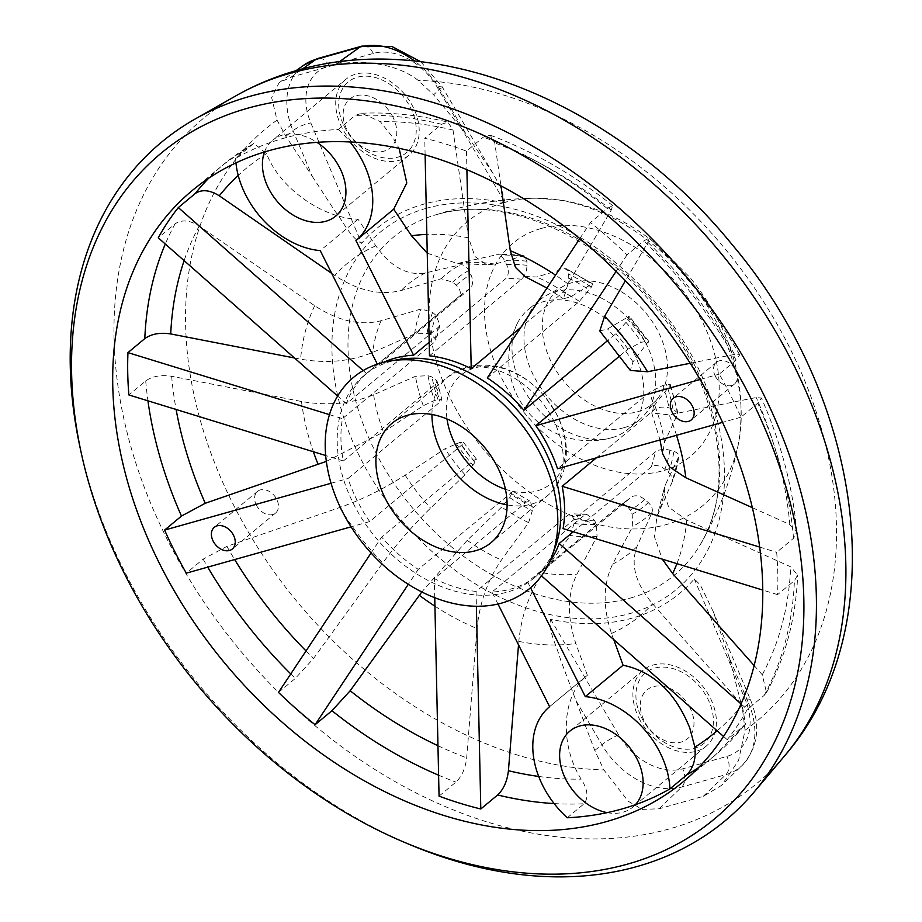 <?xml version="1.0" encoding="UTF-8"?>
<svg xmlns="http://www.w3.org/2000/svg" width="922" height="922" viewBox="0 0 922 922"><rect width="100%" height="100%" fill="white"/><g stroke="black" fill="none" stroke-linecap="round" stroke-linejoin="round"><path stroke-width="0.69" stroke-dasharray="4.61 3.46" d="M409.299 844.391A441.062 317.871 50.3 0 1 80.318 448.691M729.337 657.663L713.086 611.217L700.34 585.021L694.301 578.924A237.104 170.881 50.3 0 1 632.054 618.143A237.104 170.881 50.3 0 1 550.699 619.307C547.829 630.487 557.107 646.576 560.507 659.599L594.748 750.473L603.898 769.974L628.228 801.241L642.219 809.389L659.034 808.79L703.221 796.366L721.58 785.348L738.557 760.558L745.057 730.259L742.475 708.903L748.664 703.428L729.337 657.663L742.475 708.903M285.843 136.283L293.023 130.647L312.328 176.425L285.843 136.283L277.049 120.102L271.633 97.548L279.147 82.669L291.064 77.148L335.251 64.724C356.802 59.803 394.962 61.901 418.219 80.421L433.594 94.759L439.829 89.388A71.201 51.321 -129.7 0 0 414.658 61.059M312.328 176.425L334.928 211.08C343.261 221.407 350.026 237.138 361.597 243.339L310.829 122.937A57.129 41.167 50.3 0 1 329.096 65.854L373.283 53.43A57.129 41.167 50.3 0 1 437.339 87.383L505.21 202.955A237.104 170.881 -129.7 0 0 423.832 204.131A237.104 170.881 -129.7 0 0 361.597 243.339M505.21 202.955L501.303 188.572L493.063 173.474L465.633 133.333L433.594 94.759M572.389 282.524A74.037 53.349 -129.7 0 0 563.918 285.947A74.037 53.349 -129.7 0 0 554.26 367.567A74.037 53.349 -129.7 0 0 637.402 411.788A74.037 53.349 -129.7 0 0 657.605 398.627A74.037 53.349 -129.7 0 0 649.733 317.929A74.037 53.349 -129.7 0 0 572.389 282.524M624.067 427.681A77.909 56.15 -129.7 0 0 639.672 419.568A77.909 56.15 -129.7 0 0 645.331 413.817A77.909 56.15 -129.7 0 0 637.044 328.9A77.909 56.15 -129.7 0 0 555.643 291.64A77.909 56.15 -129.7 0 0 546.734 295.236A77.909 56.15 -129.7 0 0 540.05 299.754A77.909 56.15 -129.7 0 0 539.485 385.845A77.909 56.15 -129.7 0 0 624.067 427.681M612.093 437.627A77.909 56.15 -129.7 0 0 612.462 437.524A77.909 56.15 -129.7 0 0 627.698 429.525A77.909 56.15 -129.7 0 0 628.251 343.422A77.909 56.15 -129.7 0 0 543.68 301.598A77.909 56.15 -129.7 0 0 528.076 309.7A77.909 56.15 -129.7 0 0 517.426 323.219A77.909 56.15 -129.7 0 0 534.541 405.311A77.909 56.15 -129.7 0 0 612.093 437.627M754.184 665.626L762.252 674.743L766.493 692.595L764.142 695.442L747.293 709.444A384.255 276.934 -129.7 0 1 727.216 739.686L745.495 724.219L742.175 704.984L652.592 603.783C635.5 583.488 630.302 564.391 637.01 546.515L651.958 512.528C653.064 509.29 651.842 505.982 648.293 502.617L644.789 499.528C639.661 495.54 635.12 494.757 631.167 497.177L539.093 573.738A132.203 95.277 50.3 0 0 549.57 562.005M752.41 507.688L789.808 524.514L796.758 531.994L793.519 538.31L776.67 552.313A384.255 276.934 -129.7 0 1 777.592 594.644L794.441 580.641L797.691 575.04L790.73 566.846L686.775 520.1L668.623 507.088L663.483 491.161L665.454 484.603L678.915 456.378L672.092 482.148L656.937 516.643L654.482 536.823L662.296 559.158M690.221 363.256L734.546 354.417L739.686 354.855L736.113 360.087L719.264 374.102A384.255 276.934 -129.7 0 1 740.931 417.182L757.78 403.179L761.399 398.027L756.224 397.509L669.211 414.854L651.727 412.975L654.666 404.977L669.925 385.534L670.363 384.347L663.033 385.327L649.618 392.207L557.533 468.756M487.3 377.916L579.385 301.356L591.313 287.191L592.685 283.861L591.567 284.183L570.937 296.677L563.4 298.843L567.998 283.953L611.274 210.043L612.657 205.629L607.298 208.545L590.449 222.548A384.255 276.934 -129.7 0 1 627.064 254.852L643.913 240.838L649.307 237.957L647.889 242.336L625.393 280.772M429.479 355.8L521.564 279.239C524.987 275.793 526.808 271.16 526.992 265.34L526.911 261.283L524.007 255.682L494.976 264.118L486.689 264.752L474.968 256.535L468.549 237.853L453.025 130.071L447.931 122.13L441.592 124.274L424.742 138.288A384.255 276.934 -129.7 0 1 466.497 151.139L483.335 137.124L490.204 135.142L494.768 142.922L500.969 185.933M383.552 362.334A132.203 95.277 -129.7 0 0 377.905 365.262L469.978 288.701C473.136 285.232 473.435 280.542 470.9 274.629L468.825 270.503C466.509 266.285 463.72 264.395 460.458 264.845L425.468 272.924C407.34 276.012 390.79 266.977 375.819 245.817L358.013 219.217C322.147 218.191 279.585 188.019 266.562 153.617L253.827 143.406L235.629 158.365A384.255 276.934 50.3 0 1 270.158 142.564A384.255 276.934 50.3 0 1 284.045 138.162A384.255 276.934 50.3 0 1 298.382 134.624A384.255 276.934 50.3 0 1 338.27 129.495L355.12 115.492L361.666 113.245L380.279 121.635L392.53 136.975L399.111 148.384M331.678 273.361L334.755 275.482C357.943 290.707 380.06 295.72 401.128 290.511L441.246 278.721L452.702 282.155L456.206 285.244C460.712 289.75 461.484 293.657 458.545 296.965L366.46 373.525A132.203 95.277 50.3 0 0 346.384 403.767L438.469 327.206L439.944 325.109L436.129 315.485L432.625 312.385L421.17 308.962L381.051 320.741C360.053 325.973 337.925 320.96 314.679 305.712L199.198 226.04C189.69 220.128 181.657 219.39 175.099 223.816L158.261 237.818M294.487 357.978L300.572 359.165C326.584 363.694 350.614 361.459 372.684 352.423L414.577 333.96L427.093 333.372L431.081 334.605L436.106 339.688L434.539 342.085L342.454 418.646A132.203 95.277 50.3 0 0 343.376 460.977L435.461 384.428L437.016 380.993L432.003 376.937L428.015 375.703L415.488 376.291L373.606 394.766C351.605 403.778 327.575 406.026 301.494 401.496L171.642 376.268C161.004 374.643 152.372 376.199 145.722 380.947L128.873 394.95M326.33 461.403L383.471 432.061L423.279 405.715L434.539 400.402L441.892 399.433L440.094 401.946L348.009 478.506A132.203 95.277 50.3 0 0 369.687 521.587L461.761 445.026L463.501 442.399L459.629 442.525L444.946 448.807L405.138 475.141C384.255 488.66 362.473 499.436 339.803 507.492L226.904 546.366L203.14 559.158L186.29 573.161M278.49 692.41L295.34 678.408L313.561 658.446L382.722 563.008C396.817 543.842 412.768 525.528 430.586 508.057L465.022 474.772L474.98 462.395L476.409 459.087L473.724 460.493L381.639 537.053A132.203 95.277 50.3 0 0 418.254 569.347L512.978 491.345L509.682 497.58L501.637 507.065L467.2 540.35L421.815 591.936M439.056 796.124L455.906 782.121C461.853 776.462 465.437 768.383 466.682 757.861L477.043 628.562C479.59 602.734 487.715 579.903 501.418 560.057L528.629 522.613L532.34 510.638L532.248 506.581L530.023 501.165L526.404 502.052L434.331 578.613A132.203 95.277 50.3 0 0 476.075 591.463L568.159 514.902L571.018 513.796L573.991 519.432L574.083 523.489L570.372 535.475L543.162 572.919C529.482 592.685 521.356 615.527 518.798 641.412L518.521 644.847M567.272 817.768L584.122 803.754C588.697 797.565 587.717 789.37 581.171 779.148C559.124 743.766 561.947 695.326 587.383 675.284L575.824 643.487C566.949 617.141 567.33 594.022 576.976 574.141L597.053 536.443L596.465 524.295L594.402 520.181L586.818 514.384L584.041 515.479L491.956 592.039A132.203 95.277 -129.7 0 0 510.823 589.043A132.203 95.277 -129.7 0 0 527.649 582.001L619.734 505.44L629.369 498.721A132.203 95.277 -129.7 0 0 631.167 497.177M524.779 276.508L536.719 276.969L564.575 268.636L566.396 268.717L568.655 274.134L568.747 278.19C568.551 284.011 566.742 288.644 563.307 292.101L520.826 327.414M427.243 253.181L457.335 263.519L496.808 254.714L524.007 255.682M522.82 255.774A157.489 113.498 50.3 0 0 496.151 254.806C499.413 254.357 502.202 256.247 504.518 260.477L506.593 264.591C509.128 270.515 508.829 275.205 505.682 278.663L429.179 342.269M573.288 531.752L651.243 466.947C655.196 464.527 659.737 465.31 664.854 469.286L668.358 472.387C671.919 475.74 673.141 479.048 672.034 482.287A157.489 113.498 50.3 0 0 678.627 457.289C679.549 454.765 677.97 452.806 673.901 451.4L669.902 450.167C664.105 448.737 659.195 449.371 655.173 452.057L563.088 528.617M596.384 457.842L654.251 409.725C658.273 407.04 663.183 406.406 668.98 407.835L672.979 409.068L677.981 413.171L664.532 442.26L662.641 453.82M620.206 355.558L627.951 349.115L641.366 342.235L648.639 341.163L632.999 361.885L630.337 370.448M599.784 330.952L607.552 328.97L629.334 316.188L626.003 322.377L615.988 333.649L608.082 340.23M399.745 359.396A132.203 95.277 -129.7 0 0 390.974 361.343A132.203 95.277 -129.7 0 0 364.501 375.104A132.203 95.277 -129.7 0 0 363.556 521.195A132.203 95.277 -129.7 0 0 507.065 592.166A132.203 95.277 -129.7 0 0 533.538 578.405A132.203 95.277 -129.7 0 0 555.413 546.619M533.538 578.405L629.369 498.721A132.203 95.277 -129.7 0 1 619.734 505.44C623.468 503.17 626.925 504.737 630.095 510.143L632.169 514.257L632.746 526.404L612.669 564.103C603.034 584.041 602.654 607.149 611.517 633.449L613.764 639.603M587.302 675.353L549.616 706.678L587.302 675.353M469.978 288.701A132.203 95.277 -129.7 0 0 460.343 295.42L458.545 296.965A132.203 95.277 -129.7 0 1 460.343 295.42L364.501 375.104M505.44 489.282A70.51 50.814 -129.7 0 0 536.927 490.953A70.51 50.814 -129.7 0 0 556.957 415.061A70.51 50.814 -129.7 0 0 475.014 367.855A70.51 50.814 -129.7 0 0 446.997 418.991M345.911 79.28A49.35 35.566 -129.7 0 0 341.774 127.271A49.35 35.566 -129.7 0 0 409.011 155.184A49.35 35.566 -129.7 0 0 413.16 107.194A49.35 35.566 -129.7 0 0 345.911 79.28L272.624 140.225A49.35 35.566 -129.7 0 1 298.382 134.624A49.35 35.566 50.3 0 1 316.972 142.38M264.487 151.98A49.35 35.566 50.3 0 1 270.158 142.564A49.35 35.566 -129.7 0 1 272.624 140.225M235.951 162.894A81.078 58.432 50.3 0 1 235.629 158.365M377.905 365.262L377.34 364.144M338.27 129.495A81.078 58.432 50.3 0 1 350.083 142.011M344.321 126.556A45.823 33.031 -129.7 0 0 397.589 157.247A45.823 33.031 -129.7 0 0 410.613 107.909A45.823 33.031 -129.7 0 0 357.344 77.229A45.823 33.031 -129.7 0 0 344.321 126.556M392.887 117.036A31.728 22.866 -129.7 0 0 356.019 95.784A31.728 22.866 -129.7 0 0 347.006 129.933A31.728 22.866 -129.7 0 0 383.875 151.185A31.728 22.866 -129.7 0 0 392.887 117.036M358.013 219.217L320.245 250.623M527.649 582.001L530.542 587.752M497.984 604.025L491.956 592.039M607.172 812.639A49.35 35.566 -129.7 0 0 632.93 807.05A49.35 35.566 -129.7 0 0 635.396 804.699M638.969 718.192A49.35 35.566 -129.7 0 0 706.217 746.105A49.35 35.566 -129.7 0 0 710.355 698.127A49.35 35.566 -129.7 0 0 643.118 670.213A49.35 35.566 -129.7 0 0 638.969 718.192M641.528 717.477A45.823 33.031 -129.7 0 0 694.785 748.168A45.823 33.031 -129.7 0 0 707.808 698.841A45.823 33.031 -129.7 0 0 654.539 668.15A45.823 33.031 -129.7 0 0 641.528 717.477M690.094 707.958A31.728 22.866 -129.7 0 0 653.214 686.706A31.728 22.866 -129.7 0 0 644.201 720.866A31.728 22.866 -129.7 0 0 681.081 742.106A31.728 22.866 -129.7 0 0 690.094 707.958M346.384 403.767L337.613 396.022M363.141 370.586L366.46 373.525M343.376 460.977L325.673 455.526M329.431 414.635L342.454 418.646M369.687 521.587L351.075 526.831M331.044 483.278L348.009 478.506M256.339 505.095A14.107 10.165 -129.7 0 0 275.551 513.07A14.107 10.165 -129.7 0 0 276.738 499.355A14.107 10.165 -129.7 0 0 257.526 491.38A14.107 10.165 -129.7 0 0 256.339 505.095M418.254 569.347L408.319 584.306M371.07 552.97L381.639 537.053M476.075 591.463L476.397 606.238M434.746 597.687L434.331 578.613M741.092 703.982L747.293 709.444M727.216 739.686L723.551 736.448M541.491 575.858L539.093 573.738M759.716 547.092L776.67 552.313M777.592 594.644L762.828 590.103M700.132 379.472L719.264 374.102M740.931 417.182L722.583 422.345M715.253 376.038A14.107 10.165 -129.7 0 0 734.465 384.013A14.107 10.165 -129.7 0 0 735.652 370.298A14.107 10.165 -129.7 0 0 716.44 362.323A14.107 10.165 -129.7 0 0 715.253 376.038M579.8 238.602L590.449 222.548M627.064 254.852L616.115 271.345M425.111 154.896L424.742 138.288M466.497 151.139L466.901 169.752M236.193 95.669A432.637 311.797 -129.7 0 0 185.702 573.184A432.637 311.797 -129.7 0 0 669.891 828.774A432.637 311.797 -129.7 0 0 784.853 755.567M277.049 120.102A384.762 277.303 -129.7 0 0 232.759 503.447A384.762 277.303 -129.7 0 0 603.898 769.974M426.321 208.314A232.056 167.239 -129.7 0 0 360.387 458.107A232.056 167.239 -129.7 0 0 630.106 613.499A232.056 167.239 -129.7 0 0 696.041 363.717A232.056 167.239 -129.7 0 0 426.321 208.314M745.057 730.259A384.762 277.303 -129.7 0 0 789.301 346.937A384.762 277.303 -129.7 0 0 418.219 80.421M630.348 598.067A219.747 158.377 -129.7 0 0 701.4 542.678A219.747 158.377 -129.7 0 0 658.781 308.812A219.747 158.377 -129.7 0 0 437.362 214.365A219.747 158.377 -129.7 0 0 430.286 216.578A219.747 158.377 -129.7 0 0 377.156 455.238A219.747 158.377 -129.7 0 0 630.348 598.067M504.15 202.529A184.469 132.952 -129.7 0 0 451.734 401.093A184.469 132.952 -129.7 0 0 666.145 524.63A184.469 132.952 -129.7 0 0 738.706 442.376A184.469 132.952 -129.7 0 0 535.705 198.218A184.469 132.952 -129.7 0 0 504.15 202.529M540.96 228.552A138.726 99.979 -129.7 0 0 501.545 377.882A138.726 99.979 -129.7 0 0 662.791 470.785A138.726 99.979 -129.7 0 0 702.207 321.455A138.726 99.979 -129.7 0 0 540.96 228.552M698.657 767.519A384.255 276.934 -129.7 0 0 715.288 755.095A384.255 276.934 -129.7 0 0 744.066 725.672M764.142 695.442A384.255 276.934 -129.7 0 0 794.441 580.641M793.519 538.31A384.255 276.934 -129.7 0 0 757.78 403.179M736.113 360.087A384.255 276.934 -129.7 0 0 643.913 240.838M607.298 208.545A384.255 276.934 -129.7 0 0 483.335 137.124M441.592 124.274A384.255 276.934 -129.7 0 0 355.12 115.492M252.478 144.351A384.255 276.934 -129.7 0 0 223.965 164.151A384.255 276.934 -129.7 0 0 208.706 178.234M175.099 223.816A384.255 276.934 -129.7 0 0 165.303 244.03M145.722 380.947A384.255 276.934 -129.7 0 0 147.935 400.816M203.14 559.158A384.255 276.934 -129.7 0 0 207.738 567.134M290.764 673.924A384.255 276.934 -129.7 0 0 295.34 678.408M438.607 775.206A384.255 276.934 -129.7 0 0 455.906 782.121M554.134 803.581A384.255 276.934 -129.7 0 0 584.122 803.754M611.274 210.043A366.783 264.337 -129.7 0 0 494.768 142.922M567.998 283.953A229.082 165.096 -129.7 0 0 555.54 275.125M570.937 296.677A174.27 125.599 -129.7 0 0 536.719 276.969M564.575 268.636A157.489 113.498 50.3 0 1 591.567 284.183M453.025 130.071A366.783 264.337 -129.7 0 0 380.279 121.635M468.549 237.853A229.082 165.096 -129.7 0 0 426.84 234.407M494.976 264.118A174.27 125.599 -129.7 0 0 461.173 262.885M591.313 287.191A147.428 106.249 -129.7 0 0 568.655 274.134M568.747 278.19A142.772 102.895 50.3 0 1 589.389 290.084M526.911 261.283A147.428 106.249 -129.7 0 0 504.518 260.477M506.593 264.591A142.772 102.895 50.3 0 1 526.992 265.34M579.385 301.356A132.203 95.277 -129.7 0 0 563.307 292.101M651.243 466.947A132.203 95.277 -129.7 0 0 655.173 452.057M654.251 409.725A132.203 95.277 -129.7 0 0 649.618 392.207M627.951 349.115A132.203 95.277 -129.7 0 0 615.988 333.649M521.564 279.239A132.203 95.277 -129.7 0 0 505.682 278.663M438.469 327.206A132.203 95.277 -129.7 0 0 434.539 342.085M435.461 384.428A132.203 95.277 -129.7 0 0 440.094 401.946M461.761 445.026A132.203 95.277 -129.7 0 0 473.724 460.493M510.339 492.786A132.203 95.277 -129.7 0 0 526.404 502.052M568.159 514.902A132.203 95.277 -129.7 0 0 584.041 515.479M734.546 354.417A366.783 264.337 -129.7 0 0 647.889 242.336M632.999 361.885A174.27 125.599 -129.7 0 0 607.552 328.97M628.182 316.477A157.489 113.498 50.3 0 1 648.258 342.442M644.778 341.278A147.428 106.249 -129.7 0 0 627.928 319.485M626.003 322.377A142.772 102.895 50.3 0 1 641.366 342.235M789.808 524.514A366.783 264.337 -129.7 0 0 756.224 397.509M676.529 435.299A229.082 165.096 -129.7 0 0 669.211 414.854M664.532 442.26A174.27 125.599 -129.7 0 0 654.666 404.977M669.925 385.534A157.489 113.498 50.3 0 1 677.705 414.958M672.979 409.068A147.428 106.249 -129.7 0 0 666.445 384.37M663.033 385.327A142.772 102.895 50.3 0 1 668.98 407.835M762.252 674.743A366.783 264.337 -129.7 0 0 790.73 566.846M676.921 563.653A229.082 165.096 -129.7 0 0 686.775 520.1M657.086 516.285A174.27 125.599 -129.7 0 0 665.454 484.603M668.358 472.387A147.428 106.249 -129.7 0 0 673.901 451.4M669.902 450.167A142.772 102.895 50.3 0 1 664.854 469.286M717.143 730.8A366.783 264.337 -129.7 0 0 742.175 704.984M611.517 633.449A229.082 165.096 -129.7 0 0 652.592 603.783M612.669 564.103A174.27 125.599 -129.7 0 0 637.01 546.515M651.958 512.528A157.489 113.498 50.3 0 1 632.746 526.404M632.169 514.257A147.428 106.249 -129.7 0 0 648.293 502.617M644.789 499.528A142.772 102.895 50.3 0 1 630.095 510.143M437.962 745.725A366.783 264.337 -129.7 0 0 466.682 757.861M434.93 606.192A229.082 165.096 -129.7 0 0 477.043 628.562M467.2 540.35A174.27 125.599 -129.7 0 0 501.418 560.057M528.629 522.613A157.489 113.498 50.3 0 1 501.637 507.065M538.69 776.451A366.783 264.337 -129.7 0 0 581.171 779.148M518.798 641.412A229.082 165.096 -129.7 0 0 575.824 643.487M543.162 572.919A174.27 125.599 -129.7 0 0 576.976 574.141M597.053 536.443A157.489 113.498 50.3 0 1 570.372 535.475M509.682 497.58A147.428 106.249 -129.7 0 0 532.34 510.638M532.248 506.581A142.772 102.895 50.3 0 1 511.595 494.688M574.083 523.489A147.428 106.249 -129.7 0 0 596.465 524.295M594.402 520.181A142.772 102.895 50.3 0 1 573.991 519.432M226.904 546.366A366.783 264.337 -129.7 0 0 234.672 559.562M306.023 650.944A366.783 264.337 -129.7 0 0 313.561 658.446M339.803 507.492A229.082 165.096 -129.7 0 0 382.722 563.008M405.138 475.141A174.27 125.599 -129.7 0 0 430.586 508.057M465.022 474.772A157.489 113.498 50.3 0 1 444.946 448.807M456.217 443.494A147.428 106.249 -129.7 0 0 473.067 465.287M474.98 462.395A142.772 102.895 50.3 0 1 459.629 442.525M171.642 376.268A366.783 264.337 -129.7 0 0 176.114 409.495M301.494 401.496A229.082 165.096 -129.7 0 0 313.376 451.745M373.606 394.766A174.27 125.599 -129.7 0 0 383.471 432.061M423.279 405.715A157.489 113.498 50.3 0 1 415.488 376.291M428.015 375.703A147.428 106.249 -129.7 0 0 434.539 400.402M437.962 399.445A142.772 102.895 50.3 0 1 432.003 376.937M199.198 226.04A366.783 264.337 -129.7 0 0 184.123 260.638M314.679 305.712A229.082 165.096 -129.7 0 0 300.572 359.165M381.051 320.741A174.27 125.599 -129.7 0 0 372.684 352.423M414.577 333.96A157.489 113.498 50.3 0 1 421.17 308.962M432.625 312.385A147.428 106.249 -129.7 0 0 427.093 333.372M431.081 334.605A142.772 102.895 50.3 0 1 436.129 315.485M266.562 153.617A366.783 264.337 -129.7 0 0 238.222 175.411M375.819 245.817A229.082 165.096 -129.7 0 0 334.755 275.482M425.468 272.924A174.27 125.599 -129.7 0 0 401.128 290.511M441.246 278.721A157.489 113.498 50.3 0 1 460.458 264.845M468.825 270.503A147.428 106.249 -129.7 0 0 452.702 282.155M456.206 285.244A142.772 102.895 50.3 0 1 470.9 274.629M431.945 414.497A77.552 55.896 50.3 0 1 447.988 376.752A77.552 55.896 50.3 0 1 463.512 368.685A77.552 55.896 50.3 0 1 547.703 410.325A77.552 55.896 50.3 0 1 547.149 496.024A77.552 55.896 50.3 0 1 531.625 504.103A77.552 55.896 50.3 0 1 507.123 504.899M694.301 578.924L745.103 699.291A57.129 41.167 50.3 0 1 726.847 756.409L682.66 768.833A57.129 41.167 50.3 0 1 618.604 734.892L550.699 619.307M576.054 700.789L601.882 744.734A71.201 51.321 -129.7 0 0 681.715 787.042L725.902 774.618A71.201 51.321 -129.7 0 0 742.245 765.341A71.201 51.321 -129.7 0 0 748.664 703.428A14.107 3.792 -22.9 0 0 750.577 700.063A14.107 3.792 -22.9 0 0 745.103 699.291M594.748 750.473L601.882 744.734A14.107 2.167 149.6 0 1 618.604 734.892M703.221 796.366L725.902 774.618A14.107 9.312 74.3 0 0 726.847 756.409M659.034 808.79L681.715 787.042A14.107 9.312 74.3 0 0 682.66 768.833M291.064 77.148L302.681 68.85M303.753 65.185A71.201 51.321 -129.7 0 0 293.023 130.647A14.107 3.792 -22.9 0 1 310.829 122.937M335.251 64.724L339.331 61.809M465.633 133.333L439.829 89.388A14.107 2.167 149.6 0 0 441.984 86.495A14.107 2.167 149.6 0 0 437.339 87.383M329.096 65.854A14.107 9.312 74.3 0 0 317.756 58.524M373.283 53.43A14.107 9.312 74.3 0 0 361.943 46.1M437.016 214.48C501.591 194.507 596.661 233.739 655.945 308.259C718.192 382.457 736.448 484.707 701.4 542.678C719.425 510.88 731.861 477.446 738.706 442.376C747.523 383.817 731.342 328.923 690.152 277.695L659.046 246.324C629.034 221.257 596.131 205.813 560.346 200.005L535.705 198.218C506.685 198.449 477.919 202.575 449.429 210.585L437.016 214.48M657.605 398.627L645.331 413.817M639.672 419.568L627.698 429.525M563.918 285.947L546.734 295.236M540.05 299.754L528.076 309.7M517.426 323.219A81.078 81.078 0 0 0 612.462 437.524M745.495 724.219L715.288 755.095L683.398 781.602M253.827 143.406L223.965 164.151L192.076 190.658M612.657 205.629C573.98 174.777 533.158 151.277 490.204 135.142M546.977 288.033L563.4 298.843M361.666 113.245C389.752 112.046 418.507 115.008 447.931 122.13M486.689 264.752L457.335 263.519M592.685 283.861L566.396 268.717M739.686 354.855C715.23 311.774 685.104 272.808 649.307 237.957M648.639 341.152L629.334 316.188M796.758 531.994C792.897 487.404 781.107 442.744 761.399 398.027M651.727 412.975L660.002 439.944M677.981 413.171L670.363 384.347M766.493 692.595C785.383 657.812 795.778 618.627 797.691 575.04M663.483 491.161L656.937 516.643M512.978 491.345L530.023 501.165M586.818 514.384L571.018 513.796M463.501 442.399L476.409 459.087M437.016 380.993L441.892 399.433M439.944 325.109L436.106 339.688M391.919 423.371L447.988 376.752L467.074 366.783C496.509 360.917 522.532 370.967 545.144 396.944L555.712 412.48C562.558 424.996 566.131 437.892 566.431 451.146L566.039 459.49L563.699 470.842C560.576 480.938 555.056 489.34 547.149 496.024L491.08 542.643M409.011 155.184L335.723 216.117M706.217 746.105L632.93 807.05M275.551 513.07L232.332 549.005M734.465 384.013L691.246 419.948M713.075 611.228L750.577 700.063C760.915 725.833 758.138 747.592 742.245 765.341L721.58 785.348M296.066 70.648L279.147 82.669M420.778 61.739L441.984 86.495L493.063 173.474M643.118 670.213L569.819 731.146M716.44 362.323L673.221 398.258M257.526 491.38L214.307 527.315"/><path stroke-width="1.38" d="M247.672 108.22A432.867 311.959 -129.7 0 0 81.47 453.958A432.867 311.959 -129.7 0 0 404.343 842.293A432.867 311.959 -129.7 0 0 627.813 864.041A432.867 311.959 -129.7 0 0 750.796 398.097A432.867 311.959 -129.7 0 0 247.672 108.22M81.47 453.958L80.318 448.691A441.062 317.871 50.3 0 1 194.865 119.157A441.062 317.871 50.3 0 1 249.666 96.407A441.062 317.871 50.3 0 1 712.499 310.092A441.062 317.871 50.3 0 1 754.208 791.917A441.062 317.871 50.3 0 1 637.01 866.542A441.062 317.871 50.3 0 1 409.299 844.391L404.343 842.293M269.017 150.655A384.255 276.934 -129.7 0 0 192.076 190.658A384.255 276.934 -129.7 0 0 189.321 615.285A384.255 276.934 -129.7 0 0 606.469 821.606A384.255 276.934 -129.7 0 0 683.398 781.602A384.255 276.934 -129.7 0 0 686.164 356.975A384.255 276.934 -129.7 0 0 269.017 150.655M613.764 639.603L623.076 665.246C653.122 671.47 675.33 692.353 689.737 727.896L694.888 747.166C696.098 758.841 693.39 768.084 686.775 774.895L669.925 788.898A384.255 276.934 50.3 0 1 635.396 804.699A384.255 276.934 50.3 0 1 621.497 809.101A384.255 276.934 50.3 0 1 607.172 812.639A384.255 276.934 50.3 0 1 567.272 817.768A81.078 58.432 50.3 0 1 549.535 706.748A81.078 58.432 50.3 0 1 549.616 706.678L497.984 604.025M530.542 587.752L585.309 696.64A81.078 58.432 50.3 0 1 660.014 752.606A81.078 58.432 50.3 0 1 669.925 788.898M337.613 396.022L158.261 237.818A384.255 276.934 -129.7 0 1 178.338 207.577L195.176 193.574C201.734 189.148 209.767 189.897 219.275 195.798L331.678 273.361M325.673 455.526L128.873 394.95A384.255 276.934 -129.7 0 1 127.962 352.619L144.8 338.605C151.45 333.868 160.094 332.312 170.72 333.937L294.487 357.978M351.075 526.831L186.29 573.161A384.255 276.934 -129.7 0 1 164.612 530.081L181.461 516.066L205.237 503.274L326.33 461.403M371.07 552.97L278.49 692.41A384.255 276.934 -129.7 0 0 315.105 724.715L331.955 710.701A384.255 276.934 -129.7 0 0 438.607 775.206M434.746 597.687L439.056 796.124A384.255 276.934 -129.7 0 0 480.8 808.986L497.65 794.971A384.255 276.934 -129.7 0 0 554.134 803.581M500.969 185.933L510.292 250.703L515.467 267.368L524.779 276.508L546.977 288.033M399.111 148.384L406.798 182.971L393.706 209.179L411.512 235.778L427.243 253.181M350.083 142.011A81.078 58.432 50.3 0 1 362.807 161.684A81.078 58.432 50.3 0 1 356.007 240.515A81.078 58.432 50.3 0 1 355.938 240.584L413.598 355.224A132.203 95.277 -129.7 0 0 394.731 358.22A132.203 95.277 -129.7 0 0 383.552 362.334M393.706 209.179L356.088 240.458M573.288 531.752L559.158 543.496A132.203 95.277 50.3 0 1 549.57 562.005M596.384 457.842L562.166 486.286A132.203 95.277 50.3 0 1 563.088 528.617L762.828 590.103M620.206 355.558L535.866 425.676A132.203 95.277 50.3 0 1 557.533 468.756L722.583 422.345M608.082 340.23L523.915 410.209A132.203 95.277 50.3 0 0 487.3 377.916L579.8 238.602M520.826 327.414L471.223 368.65A132.203 95.277 50.3 0 0 429.479 355.8L425.111 154.896M429.179 342.269L413.598 355.224M552.151 555.666L555.413 546.619A132.203 95.277 -129.7 0 0 522.278 415.845A132.203 95.277 -129.7 0 0 399.745 359.396L390.26 360.951A137.482 99.08 -129.7 0 0 381.132 362.98A137.482 99.08 -129.7 0 0 342.074 510.972A137.482 99.08 -129.7 0 0 501.868 603.034A137.482 99.08 -129.7 0 0 552.151 555.666A137.482 99.08 -129.7 0 0 517.691 419.66A137.482 99.08 -129.7 0 0 390.26 360.951M625.393 280.772L604.613 316.246L599.784 330.952L630.337 370.448L647.544 371.762L690.221 363.256M660.002 439.944L662.641 453.82L669.706 467.005L685.853 477.769L752.41 507.688M662.296 559.158L672.668 573.542L754.184 665.626M421.815 591.936L350.176 690.739L331.955 710.701M518.521 644.847L508.425 770.711C507.181 781.234 503.596 789.324 497.65 794.971M407.443 415.292A77.552 55.896 -129.7 0 0 391.919 423.371A77.552 55.896 -129.7 0 0 391.366 509.071A77.552 55.896 -129.7 0 0 475.556 550.722A77.552 55.896 -129.7 0 0 491.08 542.643A77.552 55.896 -129.7 0 0 491.645 456.943A77.552 55.896 -129.7 0 0 407.443 415.292M446.997 418.991A70.51 50.814 -129.7 0 0 505.44 489.282M316.972 142.38A49.35 35.566 50.3 0 1 339.872 168.127A49.35 35.566 50.3 0 1 335.723 216.117A49.35 35.566 50.3 0 1 268.475 188.203A49.35 35.566 50.3 0 1 264.487 151.98M377.34 364.144L320.245 250.623A81.078 58.432 50.3 0 1 235.951 162.894M607.172 812.639A49.35 35.566 50.3 0 1 565.682 779.136A49.35 35.566 50.3 0 1 569.819 731.146A49.35 35.566 50.3 0 1 637.067 759.06A49.35 35.566 50.3 0 1 635.396 804.699M623.076 665.246L585.309 696.64M178.338 207.577L363.141 370.586M127.962 352.619L329.431 414.635M233.52 535.29A14.107 10.165 -129.7 0 0 214.307 527.315A14.107 10.165 -129.7 0 0 213.12 541.03A14.107 10.165 -129.7 0 0 232.332 549.005A14.107 10.165 -129.7 0 0 233.52 535.29M164.612 530.081L331.044 483.278M408.319 584.306L315.105 724.715M476.397 606.238L480.8 808.986M559.158 543.496L741.092 703.982M723.551 736.448L541.491 575.858M562.166 486.286L759.716 547.092M692.434 406.233A14.107 10.165 -129.7 0 0 673.221 398.258A14.107 10.165 -129.7 0 0 672.034 411.973A14.107 10.165 -129.7 0 0 691.246 419.948A14.107 10.165 -129.7 0 0 692.434 406.233M535.866 425.676L700.132 379.472M616.115 271.345L523.915 410.209M466.901 169.752L471.223 368.65M236.193 95.669C255.29 84.836 275.563 76.411 297.011 70.383C440.301 28.651 619.319 105.834 731.768 244.18C863.822 399.906 896.172 626.925 784.853 755.567A432.637 311.797 -129.7 0 0 743.95 282.95A432.637 311.797 -129.7 0 0 289.957 73.345A432.637 311.797 -129.7 0 0 236.193 95.669L194.865 119.157M686.775 774.895A384.255 276.934 -129.7 0 0 698.657 767.519M208.706 178.234A384.255 276.934 -129.7 0 0 195.176 193.574M165.303 244.03A384.255 276.934 -129.7 0 0 144.8 338.605M147.935 400.816A384.255 276.934 -129.7 0 0 181.461 516.066M207.738 567.134A384.255 276.934 -129.7 0 0 290.764 673.924M555.54 275.125A229.082 165.096 -129.7 0 0 510.292 250.703M426.84 234.407A229.082 165.096 -129.7 0 0 411.512 235.778M647.544 371.762A229.082 165.096 -129.7 0 0 604.613 316.246M685.853 477.769A229.082 165.096 -129.7 0 0 676.529 435.299M672.668 573.542A229.082 165.096 -129.7 0 0 676.921 563.653M694.888 747.166A366.783 264.337 -129.7 0 0 717.143 730.8M350.176 690.739A366.783 264.337 -129.7 0 0 437.962 745.725M419.337 595.312A229.082 165.096 -129.7 0 0 434.93 606.192M508.425 770.711A366.783 264.337 -129.7 0 0 538.69 776.451M234.672 559.562A366.783 264.337 -129.7 0 0 306.023 650.944M176.114 409.495A366.783 264.337 -129.7 0 0 205.237 503.274M313.376 451.745A229.082 165.096 -129.7 0 0 318.125 464.411M184.123 260.638A366.783 264.337 -129.7 0 0 170.72 333.937M238.222 175.411A366.783 264.337 -129.7 0 0 219.275 195.798M507.123 504.899A77.552 55.896 50.3 0 1 431.945 414.497M302.681 68.85L315.785 59.481A71.201 51.321 -129.7 0 0 303.753 65.185L296.066 70.648M339.331 61.809L359.972 47.057L315.785 59.481A14.107 9.312 74.3 0 1 317.756 58.524L361.943 46.1A14.107 9.312 74.3 0 0 359.972 47.057A71.201 51.321 -129.7 0 1 414.658 61.059M393.775 209.121L356.007 240.515M784.853 755.567L754.208 791.917M303.753 65.185L317.756 58.524M361.943 46.1L391.862 46.469L420.778 61.739"/></g></svg>
